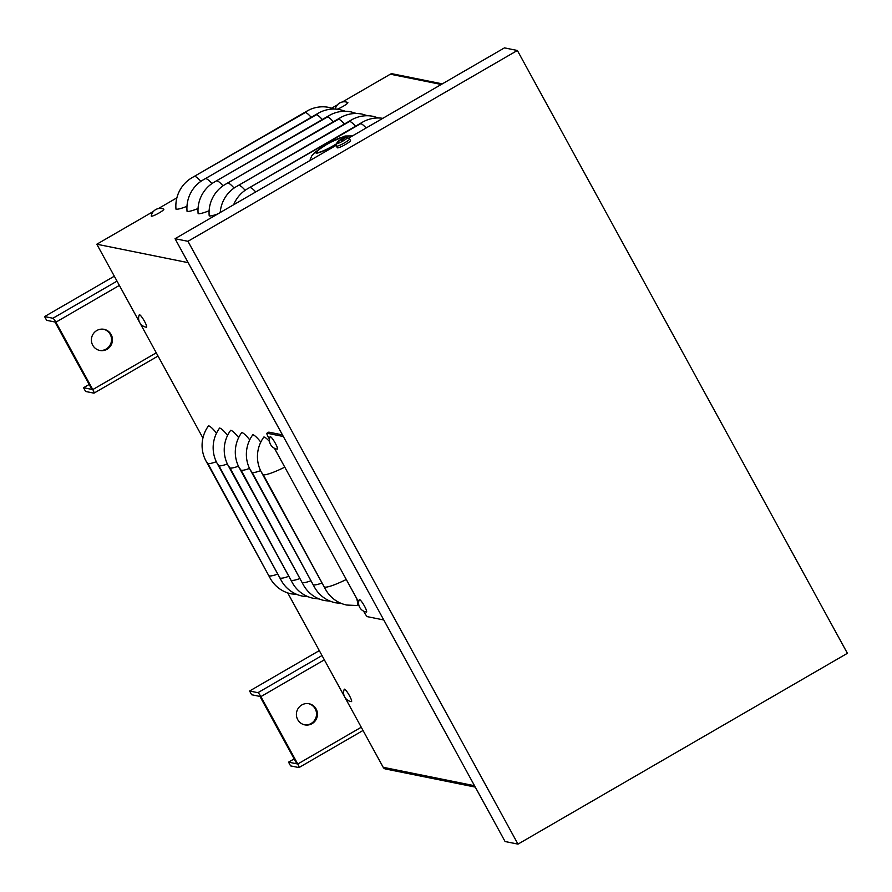 <?xml version="1.0" encoding="UTF-8"?>
<svg xmlns="http://www.w3.org/2000/svg" width="892" height="892" viewBox="0 0 892 892"><rect width="100%" height="100%" fill="white"/><g stroke="black" fill="none" stroke-linecap="round" stroke-linejoin="round"><path stroke-width="1.34" d="M442.298 83.87L392.513 73.824A3.233 3.155 101.4 0 0 390.339 74.192L342.361 101.978M337.455 104.821L331.746 108.133M176.872 197.846L158.33 208.583M153.424 211.426L96.815 244.218L188.156 262.661M186.974 206.297A32.346 4.616 151.3 0 1 175.992 209.174A32.346 31.566 -78.6 0 1 192.059 177.664L307.082 111.032A32.346 31.566 -78.6 0 1 328.858 107.408L334.366 109.036M198.046 208.527A32.346 4.616 151.3 0 1 187.064 211.404A32.346 31.566 -78.6 0 1 203.142 179.905L318.165 113.273A32.346 31.566 -78.6 0 1 339.93 109.649L345.449 111.277M209.118 210.768A32.346 4.616 151.3 0 1 198.135 213.645A32.346 31.566 -78.6 0 1 214.214 182.135L329.237 115.503A32.346 31.566 -78.6 0 1 351.002 111.879L356.521 113.507M217.815 213.913A32.346 4.616 151.3 0 1 209.207 215.875A32.346 31.566 -78.6 0 1 225.286 184.376L340.309 117.733A32.346 31.566 -78.6 0 1 362.085 114.109L367.593 115.748M475.28 787.101L385.455 768.971A3.445 3.367 -78.6 0 1 383.192 767.298L287.715 592.901M233.648 204.747A32.346 31.566 -78.6 0 1 247.43 188.836L362.453 122.204A32.346 31.566 -78.6 0 1 382.813 118.335M220.224 212.519A32.346 31.566 -78.6 0 1 236.358 186.606L351.381 119.974A32.346 31.566 -78.6 0 1 373.157 116.35L378.665 117.978M356.555 598.253A32.346 5.341 59.9 0 1 356.61 605.501L346.709 605.044A32.346 31.566 -78.6 0 1 325.502 589.322L261.445 472.314A32.346 31.566 -78.6 0 1 263.909 436.98A32.346 5.341 59.9 0 1 269.54 441.562M341.346 603.438L335.637 602.802A32.346 31.566 -78.6 0 1 314.43 587.092L250.362 470.073A32.346 31.566 -78.6 0 1 252.837 434.738A32.346 5.341 59.9 0 1 260.798 442.109M330.274 601.208L324.565 600.572A32.346 31.566 -78.6 0 1 303.358 584.851L239.29 467.843A32.346 31.566 -78.6 0 1 241.765 432.508A32.346 5.341 59.9 0 1 249.727 439.868M319.202 598.967L313.493 598.331A32.346 31.566 -78.6 0 1 292.286 582.621L228.218 465.602A32.346 31.566 -78.6 0 1 230.694 430.278A32.346 5.341 59.9 0 1 238.655 437.637M308.13 596.737L302.41 596.101A32.346 31.566 -78.6 0 1 281.214 580.391L217.146 463.372A32.346 31.566 -78.6 0 1 219.622 428.037A32.346 5.341 59.9 0 1 227.583 435.396M297.047 594.507L291.338 593.871A32.346 31.566 -78.6 0 1 270.131 578.15L206.074 461.131A32.346 31.566 -78.6 0 1 208.538 425.807A32.346 5.341 59.9 0 1 216.511 433.166M202.919 438.028L96.815 244.218M363.613 611.143L364.493 612.748A4.315 0.714 -120.1 0 0 367.471 616.684L383.783 619.973M282.452 434.895L268.86 432.152A4.315 0.714 -120.1 0 0 268.748 432.163A4.315 0.714 -120.1 0 0 268.682 432.252M283.333 436.511L267.02 433.211A4.315 0.714 -120.1 0 0 266.909 433.222A4.315 0.714 -120.1 0 0 268.146 436.768L269.484 439.21M274.435 448.263L358.651 602.078M517.996 844.122L187.956 241.308L517.36 50.476L847.4 653.301L517.996 844.122L505.073 841.524L175.044 238.699L336.195 145.34M517.36 50.476L504.448 47.878L348.772 138.048M187.956 241.308L175.044 238.699M83.547 387.719L85.599 391.465L93.905 393.138A4.315 0.714 59.9 0 0 94.017 393.127A4.315 0.714 59.9 0 0 92.779 389.581L55.884 322.19A4.315 0.714 -120.1 0 0 52.907 318.254L44.6 316.582L46.652 320.328L54.958 322.001L91.854 389.391L83.547 387.719L89.155 384.474M114.321 276.197L44.6 316.582M99.335 350.366A10.782 10.526 101.4 0 0 111.322 341.792A10.782 10.526 101.4 0 0 103.595 329.248M96.804 330.531A10.782 10.526 -78.6 0 1 112.247 341.982A10.782 10.526 -78.6 0 1 91.519 341.625A10.782 10.526 -78.6 0 1 96.804 330.531M288.54 762.147L290.591 765.894L298.898 767.566A4.315 0.714 59.9 0 0 299.01 767.555A4.315 0.714 59.9 0 0 297.761 764.009L260.865 696.619A4.315 0.714 -120.1 0 0 257.899 692.683L249.593 691.01L251.644 694.745L259.951 696.429L296.846 763.82L288.54 762.147L294.148 758.902M319.314 650.614L249.593 691.01M304.328 724.783A10.782 10.526 101.4 0 0 316.314 716.22A10.782 10.526 101.4 0 0 308.587 703.665M301.797 704.959A10.782 10.526 -78.6 0 1 317.24 716.399A10.782 10.526 -78.6 0 1 296.512 716.053A10.782 10.526 -78.6 0 1 301.797 704.959M349.463 695.704A7.169 1.182 59.9 0 1 351.359 701.625A9.065 9.065 0 0 1 344.234 689.326A7.169 1.182 59.9 0 1 349.463 695.704M275.293 443.212A7.169 1.182 59.9 0 1 277.189 449.133A9.065 9.065 0 0 1 270.064 436.824A7.169 1.182 59.9 0 1 275.293 443.212M364.46 606.081A7.169 1.182 59.9 0 1 366.356 612.001A9.065 9.065 0 0 1 359.231 599.703A7.169 1.182 59.9 0 1 364.46 606.081M335.336 109.069A9.065 9.065 0 0 1 347.78 102.513A7.169 1.026 151.3 0 1 343.208 106.293A7.169 1.026 151.3 0 1 337.176 109.214M146.366 327.208A9.065 9.065 0 0 1 139.241 314.898A7.169 1.182 59.9 0 1 144.482 321.287A7.169 1.182 59.9 0 1 146.377 327.208M159.2 212.887A7.169 1.026 151.3 0 1 151.25 215.964A9.065 9.065 0 0 1 163.749 209.118A7.169 1.026 151.3 0 1 159.2 212.887M344.591 138.171L344.858 137.803A12.934 12.544 73.5 0 0 342.171 138.673L341.603 138.918A12.934 1.918 -114.8 0 0 341.536 138.94A12.934 1.918 -114.8 0 0 341.313 139.308L341.313 139.319A4.204 0.602 -28.7 0 0 340.465 139.799M341.892 140.323L341 139.765M336.674 143.222L336.44 146.076A7.482 1.07 -28.7 0 0 336.652 146.199A7.482 1.07 -28.7 0 0 344.747 142.731A7.482 1.07 -28.7 0 0 349.564 138.896L347.021 137.558A6.121 0.87 151.3 0 1 343.387 140.791A6.121 0.87 151.3 0 1 336.674 143.222A12.934 12.934 0 0 1 340.198 139.732A12.934 2.899 54.2 0 1 340.343 139.654L340.019 139.933A12.934 12.789 82.9 0 0 337.878 141.873L338.336 141.817M337.878 141.873A4.204 0.602 -28.7 0 0 338.269 141.928A12.934 12.22 -75.5 0 1 340.365 139.977L340.934 139.732A12.934 1.594 55.2 0 1 341.814 140.412A4.204 0.602 -28.7 0 0 343.23 139.587L343.23 139.587A12.934 3.211 -115.6 0 0 342.193 139.007L342.517 138.728A12.934 12.466 -59.9 0 1 345.249 137.847A4.204 0.602 -28.7 0 0 344.858 137.803M342.171 138.985L342.584 139.933L342.517 138.728M349.564 138.896L350.511 140.49A7.549 1.082 151.3 0 1 345.059 144.705A7.549 1.082 151.3 0 1 337.488 147.86A7.549 1.082 151.3 0 1 337.276 147.738L336.44 146.076M343.264 138.227A15.097 2.152 -28.7 0 0 343.264 137.859A15.097 2.152 -28.7 0 0 342.818 137.624A15.097 2.152 -28.7 0 0 327.732 143.913A15.097 2.152 -28.7 0 0 316.783 152.354A15.097 2.152 -28.7 0 0 317.217 152.577A15.097 2.152 -28.7 0 0 336.329 143.902M441.272 84.472L390.339 74.192M383.192 767.298L474.533 785.729M366.133 127.991A32.346 5.341 -120.1 0 0 360.725 123.654L247.43 188.836M250.317 187.621A32.346 5.341 59.9 0 1 255.725 191.958M360.725 123.654L362.453 122.204M355.495 126.24A32.346 5.341 -120.1 0 0 349.653 121.424L236.358 186.606M239.246 185.391A32.346 5.341 59.9 0 1 245.155 190.297M349.653 121.424L351.381 119.974M344.423 124.01A32.346 5.341 -120.1 0 0 338.581 119.194L225.286 184.376M228.162 183.15A32.346 5.341 59.9 0 1 234.083 188.056M338.581 119.194L340.309 117.733M333.34 121.769A32.346 5.341 -120.1 0 0 327.509 116.952L214.214 182.135M217.09 180.92A32.346 5.341 59.9 0 1 223.011 185.826M327.509 116.952L329.237 115.503M322.268 119.539A32.346 5.341 -120.1 0 0 316.437 114.722L203.142 179.905M206.019 178.679A32.346 5.341 59.9 0 1 211.928 183.585M316.437 114.722L318.165 113.273M311.197 117.298A32.346 5.341 -120.1 0 0 305.365 112.481L192.059 177.664M194.947 176.449A32.346 5.341 59.9 0 1 200.856 181.355M305.365 112.481L307.082 111.032M284.782 467.163A32.346 4.616 151.3 0 1 263.296 474.767L325.502 589.322M324.8 587.092A32.346 4.616 -28.7 0 0 346.286 579.488M263.296 474.767L261.445 472.314M260.598 470.664A32.346 4.616 151.3 0 1 252.224 472.537L314.43 587.092M313.728 584.862A32.346 4.616 -28.7 0 0 322.045 583.011M252.224 472.537L250.362 470.073M249.526 468.423A32.346 4.616 151.3 0 1 241.152 470.296L303.358 584.851M302.656 582.632A32.346 4.616 -28.7 0 0 310.973 580.77M241.152 470.296L239.29 467.843M238.454 466.193A32.346 4.616 151.3 0 1 230.08 468.066L292.286 582.621M291.572 580.391A32.346 4.616 -28.7 0 0 299.902 578.54M230.08 468.066L228.218 465.602M227.382 463.963A32.346 4.616 151.3 0 1 219.008 465.836L281.214 580.391M280.501 578.161A32.346 4.616 -28.7 0 0 288.83 576.299M219.008 465.836L217.146 463.372M216.299 461.722A32.346 4.616 151.3 0 1 207.936 463.595L270.131 578.15M269.429 575.92A32.346 4.616 -28.7 0 0 277.746 574.069M207.936 463.595L206.074 461.131M267.02 433.211L268.86 432.152M52.907 318.254L117.019 281.114M119.372 285.407L55.884 322.19M92.779 389.581L156.267 352.808M257.899 692.683L322.012 655.542M324.353 659.835L260.865 696.619M297.761 764.009L361.26 727.225M341.603 138.918L342.149 140.178M344.1 137.97A16.168 2.308 -28.7 0 0 343.732 137.089A16.168 2.308 -28.7 0 0 326.238 144.593A16.168 2.308 -28.7 0 0 316.303 153.112A16.168 2.308 -28.7 0 0 336.251 144.147M266.909 433.222L268.748 432.163M94.017 393.127L158.04 356.042M299.01 767.555L363.033 730.47M339.908 140.133L341.313 139.308M343.175 139.565L341.781 140.39M347.021 137.558A12.934 12.934 0 0 0 341.536 138.94M352.452 135.93L345.059 136.019L328.825 142.999L314.921 152.264L311.787 155.832L309.792 160.638"/></g></svg>
